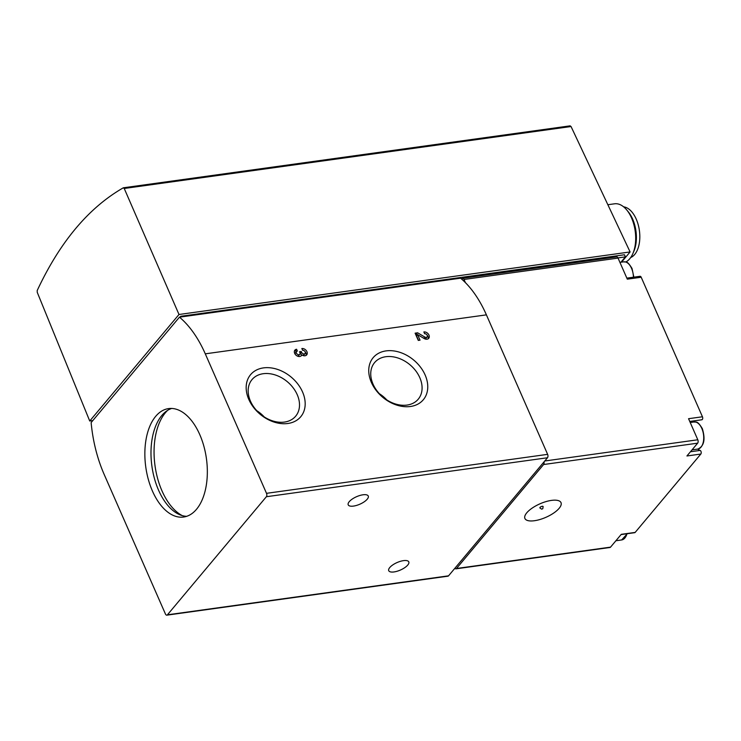 <?xml version="1.0" encoding="UTF-8"?>
<svg xmlns="http://www.w3.org/2000/svg" width="741" height="741" viewBox="0 0 741 741"><rect width="100%" height="100%" fill="white"/><g stroke="black" fill="none" stroke-linecap="round" stroke-linejoin="round"><path stroke-width="1.11" d="M123.238 187.844C88.549 207.804 59.873 242.029 37.207 290.528L37.235 292.315L89.735 421.018L178.998 314.49L124.229 188.473L123.238 187.844M701.458 419.702A1.991 1.111 -97.9 0 0 701.857 419.776A1.991 1.111 -97.9 0 0 702.449 416.775L641.197 277.245A1.991 1.111 -97.9 0 0 640.057 276.3L626.849 278.125M695.095 420.712A15.922 8.901 -97.9 0 0 694.011 421.972M692.029 449.88L697.79 449.083A13.681 7.651 -97.9 0 0 701.829 428.465A13.681 7.651 -97.9 0 0 694.03 421.972C696.123 422.657 696.929 419.786 702.311 428.576C705.608 439.422 704.098 446.258 697.79 449.083A15.922 8.901 -97.9 0 0 700.115 450.417A1.991 1.111 -97.9 0 1 701.153 452.01A1.991 1.111 -97.9 0 1 700.819 454.048L635.167 532.409A1.991 1.111 -97.9 0 1 634.694 532.686L621.069 534.576M625.802 261.981A29.853 16.7 -97.9 0 0 632.833 253.663A29.853 16.7 -97.9 0 0 631.554 217.974A29.853 16.7 -97.9 0 0 626.775 209.999A29.853 16.7 -97.9 0 0 614.548 203.803L607.861 204.729M630.674 257.553A25.879 14.468 -97.9 0 0 636.241 219.141A25.879 14.468 -97.9 0 0 623.644 206.841M632.833 253.663L633.814 251.412A27.019 15.107 -97.9 0 0 632.657 219.114A27.019 15.107 -97.9 0 0 628.331 211.898L626.775 209.999M104.194 474.49L165.428 613.983A2.492 1.389 -97.9 0 0 166.845 615.16A2.492 1.389 -97.9 0 0 167.429 614.808L266.362 496.729A2.492 1.389 -97.9 0 0 266.51 493.33L205.285 353.837A99.526 55.658 -97.9 0 0 179.452 317.167L91.134 422.574A99.526 55.658 -97.9 0 0 104.194 474.49M166.845 615.16L447.962 576.183A2.492 1.389 -97.9 0 0 448.546 575.831L547.479 457.753A2.492 1.389 -97.9 0 0 547.627 454.353L486.402 314.86A99.526 55.658 -97.9 0 0 460.569 278.19L179.452 317.167M362.97 494.793A10.948 4.094 156.3 0 0 352.29 499.036A10.948 4.094 156.3 0 0 348.214 504.834A10.948 4.094 156.3 0 0 353.503 506.084A10.948 4.094 156.3 0 0 364.174 501.842A10.948 4.094 156.3 0 0 368.258 496.035A10.948 4.094 156.3 0 0 362.97 494.793M403.493 560.641A10.948 4.094 156.3 0 0 392.823 564.883A10.948 4.094 156.3 0 0 388.738 570.69A10.948 4.094 156.3 0 0 394.036 571.932A10.948 4.094 156.3 0 0 404.706 567.689A10.948 4.094 156.3 0 0 408.791 561.882A10.948 4.094 156.3 0 0 403.493 560.641M302.634 350.336A2.13 1.575 -140 0 1 304.866 351.391A2.13 1.575 -140 0 1 305.06 353.522A2.13 1.575 -140 0 1 303.301 353.855A2.13 1.575 -140 0 1 301.67 352.392L301.272 351.484L299.521 351.725L299.92 352.633A2.13 1.575 -140 0 1 299.809 354.244A2.13 1.575 -140 0 1 297.16 354.087A2.13 1.575 -140 0 1 296.539 351.503A2.13 1.575 -140 0 1 297.373 351.067L296.585 349.252A4.261 3.159 -140 0 0 294.899 350.141A4.261 3.159 -140 0 0 296.15 355.291A4.261 3.159 -140 0 0 301.439 355.615A4.261 3.159 -140 0 0 301.846 354.911A4.261 3.159 -140 0 0 306.691 354.883A4.261 3.159 -140 0 0 306.311 350.632A4.261 3.159 -140 0 0 301.837 348.529L302.634 350.336M424.658 333.765A2.13 1.575 -140 0 1 426.899 334.812A2.13 1.575 -140 0 1 427.085 336.942A2.13 1.575 -140 0 1 424.825 337.053L417.646 332.811L415.108 333.163L418.285 340.406L420.036 340.165L417.618 334.645L424.185 338.535A4.261 3.159 -140 0 0 428.724 338.313A4.261 3.159 -140 0 0 428.344 334.052A4.261 3.159 -140 0 0 423.861 331.949L424.658 333.765M425.13 374.974A32.734 24.212 40 0 0 374.242 356.495A32.734 24.212 40 0 0 395.379 404.632A32.734 24.212 40 0 0 425.13 374.974M302.55 391.97A32.734 24.212 40 0 0 251.662 373.492A32.734 24.212 40 0 0 272.799 421.629A32.734 24.212 40 0 0 302.55 391.97M454.872 568.291A2.492 1.389 -97.9 0 0 455.919 568.838L609.963 547.488A2.492 1.389 -97.9 0 0 610.547 547.136L456.502 568.486L543.607 464.524A2.492 1.389 -97.9 0 0 544.005 461.902M455.919 568.838A2.492 1.389 -97.9 0 0 456.502 568.486M551.48 500.397A19.701 7.373 156.3 0 0 545.265 501.824A19.701 7.373 156.3 0 0 534.974 506.344A19.701 7.373 156.3 0 0 528.555 520.747A19.701 7.373 156.3 0 0 556.991 510.503A19.701 7.373 156.3 0 0 551.48 500.397M702.449 416.775L688.556 418.702L697.8 439.774A2.492 1.389 -97.9 0 1 697.652 443.174L686.926 455.974L700.819 454.048M635.167 532.409L621.273 534.335L610.547 547.136M465.404 282.627L464.014 279.459A2.492 1.389 -97.9 0 0 462.597 278.273L616.632 256.914A2.492 1.389 -97.9 0 1 618.05 258.1L627.303 279.162L641.197 277.245M462.597 278.273A2.492 1.389 -97.9 0 0 462.004 278.625L461.217 278.736M462.579 279.931L462.004 278.625M199.755 434.578A54.732 30.613 -97.9 0 0 168.578 408.597A54.732 30.613 -97.9 0 0 145.773 467.025A54.732 30.613 -97.9 0 0 183.611 517.033A54.732 30.613 -97.9 0 0 199.755 434.578M570.005 125.905L571.042 126.526L124.229 188.473M92.792 420.601L89.735 421.018M621.542 262.147L630.091 251.949L178.998 314.49M630.091 251.949L571.042 126.526M180.082 317.074L180.739 316.287L624.478 254.765L625.404 256.877L620.921 262.231M181.026 316.944L180.739 316.287M617.966 257.914L625.404 256.877M264.222 416.914A28.473 21.063 40 0 0 256.784 410.681M297.215 394.647A28.473 21.063 40 0 0 275.485 375.039A28.473 21.063 40 0 0 252.005 379.605A28.473 21.063 40 0 0 260.304 414.034A28.473 21.063 40 0 0 295.659 416.183A28.473 21.063 40 0 0 297.215 394.647M386.802 399.918A28.473 21.063 40 0 0 379.364 393.693M419.795 377.651A28.473 21.063 40 0 0 398.065 358.042A28.473 21.063 40 0 0 374.585 362.608A28.473 21.063 40 0 0 382.884 397.037A28.473 21.063 40 0 0 418.239 399.186A28.473 21.063 40 0 0 419.795 377.651M424.5 333.394A4.261 3.159 -140 0 1 425.575 333.858M427.112 335.154A4.261 3.159 -140 0 1 428.066 338.859M418.498 340.378L416.544 335.932L417.618 334.645M415.581 334.237L417.646 332.811M416.572 334.098L417.581 334.691M427.085 336.942L426.01 338.229A2.13 1.575 -140 0 1 424.25 338.572M300.818 356.143L301.846 354.911M302.467 349.965A4.261 3.159 -140 0 1 303.551 350.437M305.088 351.725A4.261 3.159 -140 0 1 306.042 355.43M294.483 350.873A4.261 3.159 -140 0 1 295.511 350.539L296.585 349.252M295.511 350.539L296.141 351.984M299.809 354.244L298.734 355.532A2.13 1.575 -140 0 1 296.974 355.875M295.437 354.578A2.13 1.575 -140 0 1 295.464 352.79L296.539 351.503M299.985 352.799L301.272 351.484M300.198 352.772L300.596 353.67L301.67 352.392M305.06 353.522L303.986 354.8A2.13 1.575 -140 0 1 302.226 355.143M301.809 354.958A2.13 1.575 -140 0 1 300.596 353.67M167.661 410.338A57.224 32.002 -97.9 0 0 155.017 465.737A57.224 32.002 -97.9 0 0 182.258 515.616M171.68 408.448A54.732 30.613 -97.9 0 0 151.905 466.172A54.732 30.613 -97.9 0 0 186.639 516.329M541.69 509.16L539.985 508.03A1.751 0.658 -23.7 0 1 540.393 507.085A1.751 0.658 -23.7 0 1 542.245 506.298A1.751 0.658 -23.7 0 1 543.116 506.659L542.792 508.678L541.69 509.16L542.792 508.678M448.546 575.831L167.429 614.808M547.479 457.753L266.362 496.729M547.627 454.353L266.51 493.33M486.402 314.86L205.285 353.837M697.652 443.174L543.607 464.524M697.8 439.774L544.765 460.995M618.05 258.1L464.014 279.459M690.464 451.751L700.115 450.417M633.425 277.217A13.681 7.651 -97.9 0 0 631.536 268.335A13.681 7.651 -97.9 0 0 623.737 261.842C625.839 262.527 626.645 259.665 632.017 268.455L633.851 277.153M627.321 533.705L621.653 539.948A13.681 7.651 -97.9 0 0 626.942 533.761M423.787 338.294L424.825 337.053M570.181 125.84L123.414 187.788M689.76 421.453L701.857 419.776M694.03 421.972L690.223 422.5M623.737 261.842L619.93 262.37M621.653 539.948L615.891 540.754"/></g></svg>
